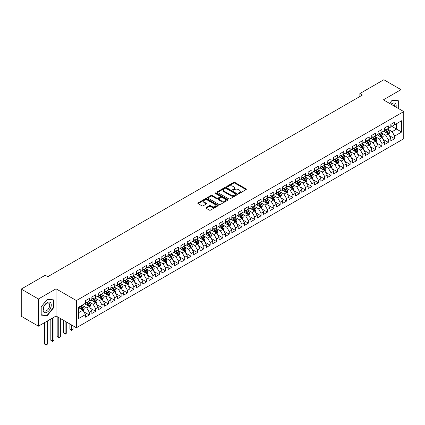 <?xml version="1.0" encoding="UTF-8"?>
<svg xmlns="http://www.w3.org/2000/svg" width="425" height="425" viewBox="0 0 425 425"><rect width="100%" height="100%" fill="white"/><g stroke="black" fill="none" stroke-linecap="round" stroke-linejoin="round"><path stroke-width="0.64" d="M238.568 193.455A0.616 0.356 0 0 0 239.44 193.455L246.075 189.624A0.882 0.51 0 0 0 246.335 189.263A0.882 0.51 0 0 0 246.075 188.902L234.834 182.415A0.882 0.51 0 0 0 233.585 182.415L226.955 186.246A0.616 0.356 0 0 0 227.827 186.75L228.687 186.251A2.826 1.631 0 0 1 232.682 186.251L233.617 186.793A2.826 1.631 0 0 1 234.446 187.946A2.826 1.631 0 0 1 233.617 189.098L232.762 189.598A0.616 0.356 0 0 0 233.633 190.102L234.494 189.603A2.826 1.631 0 0 1 238.489 189.603L239.424 190.145A2.826 1.631 0 0 1 240.252 191.298A2.826 1.631 0 0 1 239.424 192.451L238.568 192.95A0.616 0.356 0 0 0 238.568 193.455L238.568 192.95M206.178 207.575A0.882 0.51 0 0 0 205.918 207.937A0.882 0.51 0 0 0 206.178 208.298L209.328 210.115A0.882 0.51 0 0 0 210.577 210.115L217.945 205.865A0.882 0.51 0 0 0 218.206 205.503A0.882 0.51 0 0 0 217.945 205.142L206.709 198.656A0.882 0.51 0 0 0 205.461 198.656L198.093 202.906A0.882 0.51 0 0 0 197.832 203.267A0.882 0.51 0 0 0 198.093 203.628L201.902 205.827A0.882 0.51 0 0 0 203.15 205.827L206.3 204.005A0.882 0.51 0 0 0 206.561 203.644A0.882 0.51 0 0 0 206.3 203.283L204.414 202.194A2.364 1.365 0 0 1 203.718 201.232A2.364 1.365 0 0 1 205.179 199.973A2.364 1.365 0 0 1 207.751 200.265L215.151 204.537A2.364 1.365 0 0 1 215.842 205.503A2.364 1.365 0 0 1 214.386 206.762A2.364 1.365 0 0 1 211.809 206.465L210.577 205.753A0.882 0.51 0 0 0 209.328 205.753L206.178 207.575L206.178 208.298L209.328 206.492L209.328 205.753M38.425 298.993L38.425 326.172L56.047 315.998L56.047 288.819L38.425 298.993L21.25 289.08L45.231 275.23L47.775 276.702L362.403 95.051L359.858 93.585L359.858 96.523M56.047 288.819L76.404 300.571L403.75 111.578L403.75 138.757L76.404 327.749L76.404 300.571M401.014 110.001L401.014 89.654L383.392 99.827L403.75 111.578M401.014 89.654L383.839 79.741L359.858 93.585M228.751 198.905A0.882 0.51 0 0 0 229.999 198.905L237.363 194.65A0.882 0.51 0 0 0 237.623 194.289A0.882 0.51 0 0 0 237.363 193.933L226.127 187.441A0.882 0.51 0 0 0 224.878 187.441L217.51 191.696A0.882 0.51 0 0 0 217.249 192.058A0.882 0.51 0 0 0 217.51 192.419L228.751 198.905M215.602 193.587A0.616 0.356 0 0 1 216.229 193.673L216.229 192.939L227.657 199.538A0.882 0.51 0 0 1 227.917 199.899A0.882 0.51 0 0 1 227.657 200.255L220.288 204.51A0.882 0.51 0 0 1 219.04 204.51L207.798 198.023L210.954 196.217L210.954 195.479L207.798 197.301A0.882 0.51 0 0 0 207.543 197.662A0.882 0.51 0 0 0 207.798 198.023L207.798 197.301M210.954 196.217A0.882 0.51 0 0 1 212.202 196.217L212.202 195.479A0.882 0.51 0 0 0 210.954 195.479M212.202 195.479L216.761 198.114A0.882 0.51 0 0 0 218.009 198.114L220.102 196.903A0.882 0.51 0 0 0 220.357 196.547A0.882 0.51 0 0 0 220.102 196.185L215.353 193.444A0.616 0.356 0 0 1 216.229 192.939M390.835 125.795L396.562 129.099L396.562 123.664L401.652 120.727L394.655 124.764L394.655 122.156L390.835 124.36L390.835 126.969L388.291 128.435L388.291 125.832L384.476 128.031L384.476 130.64L381.932 132.111L381.932 129.503L378.112 131.707L378.112 134.311L375.567 135.782L375.567 133.174L371.753 135.378L371.753 137.987L369.208 139.453L369.208 136.845L365.394 139.049L365.394 141.658L362.849 143.129L362.849 140.521L359.029 142.726L359.029 145.329L356.485 146.8L356.485 144.192L352.67 146.397L352.67 149.005L350.126 150.471L350.126 147.863L346.306 150.067L346.306 152.676L343.761 154.148L343.761 151.539L339.947 153.744L339.947 156.347L337.402 157.818L337.402 155.21L333.588 157.415L333.588 160.023L331.043 161.489L331.043 158.881L327.223 161.086L327.223 163.694L324.679 165.166L324.679 162.557L320.864 164.757L320.864 167.365L318.32 168.837L318.32 166.228L314.5 168.433L314.5 171.041L311.955 172.508L311.955 169.899L308.141 172.104L308.141 174.712L305.596 176.178L305.596 173.575L301.782 175.775L301.782 178.383L299.237 179.855L299.237 177.246L295.418 179.451L295.418 182.059L292.873 183.526L292.873 180.917L289.058 183.122L289.058 185.73L286.514 187.197L286.514 184.593L282.694 186.793L282.694 189.401L280.149 190.873L280.149 188.264L276.335 190.469L276.335 193.077L273.79 194.544L273.79 191.935L269.976 194.14L269.976 196.748L267.431 198.215L267.431 195.612L263.612 197.811L263.612 200.419L261.067 201.891L261.067 199.282L257.252 201.487L257.252 204.09L254.708 205.562L254.708 202.953L250.888 205.158L250.888 207.767L248.343 209.233L248.343 206.624L244.529 208.829L244.529 211.438L241.984 212.909L241.984 210.301L238.17 212.505L238.17 215.108L235.625 216.58L235.625 213.972L231.806 216.176L231.806 218.785L229.261 220.251L229.261 217.643L225.447 219.847L225.447 222.456L222.902 223.927L222.902 221.319L219.082 223.523L219.082 226.127L216.538 227.598L216.538 224.99L212.723 227.194L212.723 229.803L210.178 231.269L210.178 228.661L206.364 230.865L206.364 233.474L203.819 234.945L203.819 232.337L200 234.536L200 237.145L197.455 238.616L197.455 236.008L193.641 238.212L193.641 240.821L191.096 242.287L191.096 239.679L187.276 241.883L187.276 244.492L184.732 245.958L184.732 243.355L180.917 245.554L180.917 248.163L178.373 249.634L178.373 247.026L174.553 249.231L174.553 251.839L172.013 253.305L172.013 250.697L168.194 252.902L168.194 255.51L165.649 256.976L165.649 254.373L161.835 256.572L161.835 259.181L159.29 260.652L159.29 258.044L155.47 260.249L155.47 262.857L152.926 264.323L152.926 261.715L149.111 263.92L149.111 266.528L146.567 267.994L146.567 265.391L142.747 267.591L142.747 270.199L140.202 271.671L140.202 269.062L136.388 271.267L136.388 273.87L133.843 275.342L133.843 272.733L130.029 274.938L130.029 277.546L127.484 279.013L127.484 276.404L123.664 278.609L123.664 281.217L121.12 282.689L121.12 280.08L117.305 282.285L117.305 284.888L114.761 286.36L114.761 283.751L110.941 285.956L110.941 288.564L108.396 290.031L108.396 287.422L104.582 289.627L104.582 292.235L102.037 293.707L102.037 291.098L98.223 293.303L98.223 295.906L95.678 297.378L95.678 294.769L91.858 296.974L91.858 299.582L89.314 301.049L89.314 298.44L85.499 300.645L85.499 303.253L78.503 307.291L78.503 318.607L85.499 314.564L82.955 310.16L78.503 307.588M401.652 120.727L401.652 132.037L394.655 136.074L392.11 131.67L387.499 129.009M389.279 135.58L394.655 138.683L394.655 136.074M394.655 138.683L390.835 140.887L390.835 138.279L388.291 139.751L385.746 135.341L381.135 132.68M382.92 139.251L388.291 142.359L388.291 139.751M388.291 142.359L384.476 144.558L384.476 141.95L381.932 143.422L379.387 139.012L374.776 136.351M376.555 142.928L381.932 146.03L381.932 143.422M381.932 146.03L378.112 148.235L378.112 145.626L375.567 147.093L373.028 142.688L368.411 140.027M370.196 146.598L375.567 149.701L375.567 147.093M375.567 149.701L371.753 151.906L371.753 149.297L369.208 150.769L366.663 146.359L362.052 143.698M363.832 150.269L369.208 153.372L369.208 150.769M369.208 153.372L365.394 155.577L365.394 152.968L362.849 154.44L360.304 150.03L355.693 147.369M357.473 153.946L362.849 157.048L362.849 154.44M362.849 157.048L359.029 159.253L359.029 156.644L356.485 158.111L353.94 153.707L349.329 151.04M351.108 157.617L356.485 160.719L356.485 158.111M356.485 160.719L352.67 162.924L352.67 160.315L350.126 161.787L347.581 157.377L342.97 154.716M344.749 161.288L350.126 164.39L350.126 161.787M350.126 164.39L346.306 166.595L346.306 163.986L343.761 165.458L341.222 161.048L336.605 158.387M338.39 164.964L343.761 168.066L343.761 165.458M343.761 168.066L339.947 170.271L339.947 167.663L337.402 169.129L334.858 164.725L330.246 162.058M332.026 168.635L337.402 171.737L337.402 169.129M337.402 171.737L333.588 173.942L333.588 171.333L331.043 172.805L328.498 168.396L323.887 165.734M325.667 172.306L331.043 175.408L331.043 172.805M331.043 175.408L327.223 177.613L327.223 175.004L324.679 176.476L322.134 172.067L317.523 169.405M319.303 175.982L324.679 179.084L324.679 176.476M324.679 179.084L320.864 181.284L320.864 178.681L318.32 180.147L315.775 175.743L311.164 173.076M312.943 179.653L318.32 182.755L318.32 180.147M318.32 182.755L314.5 184.96L314.5 182.352L311.955 183.818L309.411 179.414L304.799 176.752M306.584 183.324L311.955 186.426L311.955 183.818M311.955 186.426L308.141 188.631L308.141 186.023L305.596 187.494L303.052 183.085L298.44 180.423M300.22 186.995L305.596 190.102L305.596 187.494M305.596 190.102L301.782 192.302L301.782 189.699L299.237 191.165L296.692 186.761L292.081 184.094M293.861 190.671L299.237 193.773L299.237 191.165M299.237 193.773L295.418 195.978L295.418 193.37L292.873 194.836L290.328 190.432L285.717 187.77M287.497 194.342L292.873 197.444L292.873 194.836M292.873 197.444L289.058 199.649L289.058 197.041L286.514 198.512L283.969 194.103L279.358 191.441M281.138 198.013L286.514 201.121L286.514 198.512M286.514 201.121L282.694 203.32L282.694 200.717L280.149 202.183L277.605 197.774L272.993 195.112M274.778 201.689L280.149 204.792L280.149 202.183M280.149 204.792L276.335 206.996L276.335 204.388L273.79 205.854L271.246 201.45L266.634 198.788M268.414 205.36L273.79 208.462L273.79 205.854M273.79 208.462L269.976 210.667L269.976 208.059L267.431 209.53L264.887 205.121L260.27 202.459M262.055 209.031L267.431 212.139L267.431 209.53M267.431 212.139L263.612 214.338L263.612 211.73L261.067 213.201L258.522 208.792L253.911 206.13M255.691 212.707L261.067 215.81L261.067 213.201M261.067 215.81L257.252 218.014L257.252 215.406L254.708 216.872L252.163 212.468L247.552 209.807M249.332 216.378L254.708 219.481L254.708 216.872M254.708 219.481L250.888 221.685L250.888 219.077L248.343 220.548L245.799 216.139L241.188 213.477M242.972 220.049L248.343 223.152L248.343 220.548M248.343 223.152L244.529 225.356L244.529 222.748L241.984 224.219L239.44 219.81L234.828 217.148M236.608 223.725L241.984 226.828L241.984 224.219M241.984 226.828L238.17 229.032L238.17 226.424L235.625 227.89L233.081 223.486L228.464 220.819M230.249 227.396L235.625 230.499L235.625 227.89M235.625 230.499L231.806 232.703L231.806 230.095L229.261 231.567L226.716 227.157L222.105 224.496M223.885 231.067L229.261 234.17L229.261 231.567M229.261 234.17L225.447 236.374L225.447 233.766L222.902 235.238L220.357 230.828L215.746 228.167M217.526 234.743L222.902 237.846L222.902 235.238M222.902 237.846L219.082 240.051L219.082 237.442L216.538 238.908L213.993 234.504L209.382 231.837M211.167 238.414L216.538 241.517L216.538 238.908M216.538 241.517L212.723 243.722L212.723 241.113L210.178 242.585L207.634 238.175L203.023 235.514M204.802 242.085L210.178 245.188L210.178 242.585M210.178 245.188L206.364 247.393L206.364 244.784L203.819 246.256L201.275 241.846L196.658 239.185M198.443 245.762L203.819 248.864L203.819 246.256M203.819 248.864L200 251.063L200 248.46L197.455 249.927L194.91 245.523L190.299 242.856M192.079 249.433L197.455 252.535L197.455 249.927M197.455 252.535L193.641 254.74L193.641 252.131L191.096 253.597L188.551 249.193L183.94 246.532M185.72 253.103L191.096 256.206L191.096 253.597M191.096 256.206L187.276 258.411L187.276 255.802L184.732 257.274L182.187 252.864L177.576 250.203M179.361 256.774L184.732 259.882L184.732 257.274M184.732 259.882L180.917 262.082L180.917 259.478L178.373 260.945L175.828 256.541L171.217 253.874M172.996 260.451L178.373 263.553L178.373 260.945M178.373 263.553L174.553 265.758L174.553 263.149L172.013 264.616L169.469 260.212L164.852 257.55M166.637 264.122L172.013 267.224L172.013 264.616M172.013 267.224L168.194 269.429L168.194 266.82L165.649 268.292L163.104 263.882L158.493 261.221M160.273 267.793L165.649 270.9L165.649 268.292M165.649 270.9L161.835 273.1L161.835 270.497L159.29 271.963L156.745 267.553L152.134 264.892M153.914 271.469L159.29 274.571L159.29 271.963M159.29 274.571L155.47 276.776L155.47 274.168L152.926 275.634L150.381 271.23L145.77 268.568M147.549 275.14L152.926 278.242L152.926 275.634M152.926 278.242L149.111 280.447L149.111 277.838L146.567 279.31L144.022 274.901L139.411 272.239M141.19 278.811L146.567 281.918L146.567 279.31M146.567 281.918L142.747 284.118L142.747 281.509L140.202 282.981L137.663 278.572L133.046 275.91M134.831 282.487L140.202 285.589L140.202 282.981M140.202 285.589L136.388 287.794L136.388 285.186L133.843 286.652L131.298 282.248L126.687 279.586M128.467 286.158L133.843 289.26L133.843 286.652M133.843 289.26L130.029 291.465L130.029 288.857L127.484 290.328L124.939 285.919L120.328 283.257M122.108 289.829L127.484 292.931L127.484 290.328M127.484 292.931L123.664 295.136L123.664 292.527L121.12 293.999L118.575 289.59L113.964 286.928M115.743 293.505L121.12 296.608L121.12 293.999M121.12 296.608L117.305 298.812L117.305 296.204L114.761 297.67L112.216 293.266L107.605 290.599M109.384 297.176L114.761 300.278L114.761 297.67M114.761 300.278L110.941 302.483L110.941 299.875L108.396 301.346L105.852 296.937L101.24 294.275M103.025 300.847L108.396 303.949L108.396 301.346M108.396 303.949L104.582 306.154L104.582 303.546L102.037 305.017L99.493 300.608L94.881 297.946M96.661 304.523L102.037 307.626L102.037 305.017M102.037 307.626L98.223 309.83L98.223 307.222L95.678 308.688L93.133 304.284L88.522 301.617M90.302 308.194L95.678 311.297L95.678 308.688M95.678 311.297L91.858 313.501L91.858 310.893L89.314 312.364L86.769 307.955L82.158 305.293M83.938 311.865L89.314 314.967L89.314 312.364M89.314 314.967L85.499 317.172L85.499 314.564M85.499 301.787L86.769 302.52L89.314 301.049M78.503 312.731L82.955 310.16M91.858 298.111L93.133 298.844L95.678 297.378M86.769 307.955L89.314 306.483L84.607 303.769M91.858 310.893L89.314 306.483M98.223 294.44L99.493 295.173L102.037 293.707M93.133 304.284L95.678 302.812L90.971 300.098M98.223 307.222L95.678 302.812M104.582 290.769L105.852 291.502L108.396 290.031M99.493 300.608L102.037 299.142L97.33 296.422M104.582 303.546L102.037 299.142M110.941 287.093L112.216 287.831L114.761 286.36M105.852 296.937L108.396 295.465L103.689 292.751M110.941 299.875L108.396 295.465M117.305 283.422L118.575 284.155L121.12 282.689M112.216 293.266L114.761 291.794L110.054 289.08M117.305 296.204L114.761 291.794M123.664 279.751L124.939 280.484L127.484 279.013M118.575 289.59L121.12 288.123L116.413 285.403M123.664 292.527L121.12 288.123M130.029 276.075L131.298 276.813L133.843 275.342M124.939 285.919L127.484 284.453L122.777 281.733M130.029 288.857L127.484 284.453M136.388 272.404L137.663 273.137L140.202 271.671M131.298 282.248L133.843 280.776L129.136 278.062M136.388 285.186L133.843 280.776M142.747 268.733L144.022 269.466L146.567 267.994M137.663 278.572L140.202 277.105L135.495 274.385M142.747 281.509L140.202 277.105M149.111 265.057L150.381 265.795L152.926 264.323M144.022 274.901L146.567 273.434L141.86 270.714M149.111 277.838L146.567 273.434M155.47 261.386L156.745 262.119L159.29 260.652M150.381 271.23L152.926 269.758L148.219 267.043M155.47 274.168L152.926 269.758M161.835 257.715L163.104 258.448L165.649 256.976M156.745 267.553L159.29 266.087L154.583 263.367M161.835 270.497L159.29 266.087M168.194 254.038L169.469 254.777L172.013 253.305M163.104 263.882L165.649 262.416L160.942 259.696M168.194 266.82L165.649 262.416M174.553 250.367L175.828 251.101L178.373 249.634M169.469 260.212L172.013 258.74L167.301 256.025M174.553 263.149L172.013 258.74M180.917 246.697L182.187 247.43L184.732 245.958M175.828 256.541L178.373 255.069L173.666 252.349M180.917 259.478L178.373 255.069M187.276 243.02L188.551 243.759L191.096 242.287M182.187 252.864L184.732 251.398L180.025 248.678M187.276 255.802L184.732 251.398M193.641 239.349L194.91 240.083L197.455 238.616M188.551 249.193L191.096 247.722L186.389 245.007M193.641 252.131L191.096 247.722M200 235.678L201.275 236.412L203.819 234.945M194.91 245.523L197.455 244.051L192.748 241.331M200 248.46L197.455 244.051M206.364 232.008L207.634 232.741L210.178 231.269M201.275 241.846L203.819 240.38L199.107 237.66M206.364 244.784L203.819 240.38M212.723 228.331L213.993 229.064L216.538 227.598M207.634 238.175L210.178 236.704L205.472 233.989M212.723 241.113L210.178 236.704M219.082 224.66L220.357 225.393L222.902 223.927M213.993 234.504L216.538 233.033L211.831 230.318M219.082 237.442L216.538 233.033M225.447 220.989L226.716 221.722L229.261 220.251M220.357 230.828L222.902 229.362L218.195 226.642M225.447 233.766L222.902 229.362M231.806 217.313L233.081 218.052L235.625 216.58M226.716 227.157L229.261 225.686L224.554 222.971M231.806 230.095L229.261 225.686M238.17 213.642L239.44 214.375L241.984 212.909M233.081 223.486L235.625 222.015L230.913 219.3M238.17 226.424L235.625 222.015M244.529 209.971L245.799 210.704L248.343 209.233M239.44 219.81L241.984 218.344L237.278 215.624M244.529 222.748L241.984 218.344M250.888 206.295L252.163 207.033L254.708 205.562M245.799 216.139L248.343 214.673L243.637 211.953M250.888 219.077L248.343 214.673M257.252 202.624L258.522 203.357L261.067 201.891M252.163 212.468L254.708 210.997L250.001 208.282M257.252 215.406L254.708 210.997M263.612 198.953L264.887 199.686L267.431 198.215M258.522 208.792L261.067 207.326L256.36 204.606M263.612 211.73L261.067 207.326M269.976 195.277L271.246 196.015L273.79 194.544M264.887 205.121L267.431 203.655L262.719 200.935M269.976 208.059L267.431 203.655M276.335 191.606L277.605 192.339L280.149 190.873M271.246 201.45L273.79 199.978L269.083 197.264M276.335 204.388L273.79 199.978M282.694 187.935L283.969 188.668L286.514 187.197M277.605 197.774L280.149 196.308L275.442 193.587M282.694 200.717L280.149 196.308M289.058 184.259L290.328 184.997L292.873 183.526M283.969 194.103L286.514 192.637L281.807 189.917M289.058 197.041L286.514 192.637M295.418 180.588L296.692 181.321L299.237 179.855M290.328 190.432L292.873 188.96L288.166 186.246M295.418 193.37L292.873 188.96M301.782 176.917L303.052 177.65L305.596 176.178M296.692 186.761L299.237 185.289L294.53 182.569M301.782 189.699L299.237 185.289M308.141 173.241L309.411 173.979L311.955 172.508M303.052 183.085L305.596 181.618L300.889 178.898M308.141 186.023L305.596 181.618M314.5 169.57L315.775 170.303L318.32 168.837M309.411 179.414L311.955 177.942L307.248 175.227M314.5 182.352L311.955 177.942M320.864 165.899L322.134 166.632L324.679 165.166M315.775 175.743L318.32 174.271L313.613 171.551M320.864 178.681L318.32 174.271M327.223 162.228L328.498 162.961L331.043 161.489M322.134 172.067L324.679 170.6L319.972 167.88M327.223 175.004L324.679 170.6M333.588 158.552L334.858 159.285L337.402 157.818M328.498 168.396L331.043 166.924L326.336 164.209M333.588 171.333L331.043 166.924M339.947 154.881L341.222 155.614L343.761 154.148M334.858 164.725L337.402 163.253L332.695 160.538M339.947 167.663L337.402 163.253M346.306 151.21L347.581 151.943L350.126 150.471M341.222 161.048L343.761 159.582L339.054 156.862M346.306 163.986L343.761 159.582M352.67 147.533L353.94 148.272L356.485 146.8M347.581 157.377L350.126 155.906L345.419 153.191M352.67 160.315L350.126 155.906M359.029 143.863L360.304 144.596L362.849 143.129M353.94 153.707L356.485 152.235L351.778 149.52M359.029 156.644L356.485 152.235M365.394 140.192L366.663 140.925L369.208 139.453M360.304 150.03L362.849 148.564L358.142 145.844M365.394 152.968L362.849 148.564M371.753 136.515L373.028 137.254L375.567 135.782M366.663 146.359L369.208 144.893L364.501 142.173M371.753 149.297L369.208 144.893M378.112 132.844L379.387 133.577L381.932 132.111M373.028 142.688L375.567 141.217L370.86 138.502M378.112 145.626L375.567 141.217M384.476 129.173L385.746 129.907L388.291 128.435M379.387 139.012L381.932 137.546L377.225 134.826M384.476 141.95L381.932 137.546M390.835 125.497L392.11 126.236L394.655 124.764M385.746 135.341L388.291 133.875L383.584 131.155M390.835 138.279L388.291 133.875M21.25 289.08L21.25 316.253L38.425 326.172M56.047 315.998L76.404 327.749M392.11 131.67L396.562 129.099L401.652 132.037M398.31 108.439L398.31 100.709L392.174 100.162L389.576 103.397M53.407 308.024L53.407 299.843L47.265 299.29L41.129 306.93L41.129 315.116L47.265 315.663L53.407 308.024L53.088 307.843M238.813 193.54L239.424 193.189A2.826 1.631 0 0 0 240.252 192.031L240.252 191.298M234.446 187.946L234.446 188.679A2.826 1.631 0 0 1 233.617 189.837L233.006 190.188M246.075 188.902L246.075 189.624L234.834 183.148A0.882 0.51 0 0 0 233.585 183.148L227.2 186.835M237.363 193.933L237.363 194.65L226.127 188.174A0.882 0.51 0 0 0 224.878 188.174L217.52 192.424L217.51 191.696M235.806 194.544A0.616 0.356 0 0 0 235.806 194.039L225.941 188.344A0.616 0.356 0 0 0 225.064 188.344L224.161 188.865A2.826 1.631 0 0 0 223.332 190.018A2.826 1.631 0 0 0 224.161 191.17L230.903 195.064A2.826 1.631 0 0 0 234.898 195.064L235.806 194.544L235.806 195.277A0.616 0.356 0 0 0 235.987 195.027L235.987 194.289M223.332 190.018L223.332 190.756A2.826 1.631 0 0 0 224.161 191.909L224.161 191.17M235.806 195.277L234.898 195.803A2.826 1.631 0 0 1 230.903 195.803L224.161 191.909M212.202 196.217L216.761 198.847A0.882 0.51 0 0 0 218.009 198.847L220.102 197.641A0.882 0.51 0 0 0 220.357 197.28L220.357 196.547M216.229 193.673L227.646 200.265M221.489 200.844A2.364 1.365 0 0 0 224.065 201.137A2.364 1.365 0 0 0 225.521 199.877A2.364 1.365 0 0 0 224.83 198.916L222.222 197.407A0.882 0.51 0 0 0 220.973 197.407L218.886 198.618A0.882 0.51 0 0 0 218.625 198.98A0.882 0.51 0 0 0 218.886 199.336L221.489 200.844L221.489 201.577A2.364 1.365 0 0 0 224.065 201.875A2.364 1.365 0 0 0 225.521 200.611L225.521 199.877M218.625 198.98L218.625 199.713A0.882 0.51 0 0 0 218.886 200.074L218.886 199.336M221.489 201.577L218.886 200.074M215.842 205.503L215.842 206.237A2.364 1.365 0 0 1 214.386 207.496A2.364 1.365 0 0 1 211.809 207.203L210.577 206.492A0.882 0.51 0 0 0 209.328 206.492M203.718 201.232L203.718 201.965A2.364 1.365 0 0 0 204.414 202.927L204.414 202.194M206.29 204.011L204.414 202.927M217.945 205.142L217.945 205.865L206.709 199.389A0.882 0.51 0 0 0 205.461 199.389L198.103 203.633L198.093 202.906M46.617 315.286L47.265 315.663M388.763 134.688L389.55 132.765A2.385 1.376 -120 0 0 388.79 130.735L387.441 128.929M385.284 132.138L384.258 130.767M385.039 129.498L386.819 131.872A2.385 1.376 60 0 1 387.499 133.307L388.264 132.866A2.385 1.376 -120 0 0 387.584 131.431L386.229 129.625M385.459 129.742L387.127 131.968A1.217 0.701 60 0 1 387.35 132.334L388.264 132.866M382.404 138.359L383.191 136.436A2.385 1.376 -120 0 0 382.431 134.406L381.076 132.6M378.925 135.809L377.899 134.438M378.68 133.168L380.46 135.543A2.385 1.376 60 0 1 381.14 136.977L381.905 136.537A2.385 1.376 -120 0 0 381.22 135.102L379.87 133.301M379.1 133.413L380.768 135.639A1.217 0.701 60 0 1 380.986 136.011L381.905 136.537M376.04 142.035L376.832 140.107A2.385 1.376 -120 0 0 376.067 138.077L374.717 136.276M372.566 139.48L371.535 138.109M372.316 136.845L374.096 139.219A2.385 1.376 60 0 1 374.781 140.648L375.541 140.213A2.385 1.376 -120 0 0 374.861 138.778L373.506 136.972M372.736 137.084L374.404 139.315A1.217 0.701 60 0 1 374.627 139.682L375.541 140.213M396.052 107.137A5.849 3.373 120 0 0 395.627 103.822A5.849 3.373 120 0 0 391.027 104.237M394.591 106.293A4.425 2.555 120 0 0 394.177 104.566A4.425 2.555 120 0 0 393.678 104.104A4.425 2.555 120 0 0 391.329 104.407M392.031 100.337L397.991 100.874L397.991 108.258M397.598 100.645L397.991 100.874M389.587 103.402L392.047 100.343M43.557 311.86A5.849 3.373 120 0 0 49.21 310.346A5.849 3.373 120 0 0 50.718 302.951A5.849 3.373 120 0 0 45.071 304.465A5.849 3.373 120 0 0 43.557 311.86M43.849 310.441A4.425 2.555 120 0 0 44.349 310.903A4.425 2.555 120 0 0 48.466 308.837A4.425 2.555 120 0 0 49.273 303.694A4.425 2.555 120 0 0 48.774 303.237A4.425 2.555 120 0 0 44.657 305.299A4.425 2.555 120 0 0 43.849 310.441M47.138 299.471L53.088 300.002L53.088 307.934L47.138 315.334L41.193 314.803L41.193 306.871L47.127 299.466M52.695 299.779L53.088 300.002M369.681 145.706L370.467 143.783A2.385 1.376 -120 0 0 369.707 141.753L368.358 139.947M366.201 143.156L365.176 141.785M365.957 140.516L367.737 142.89A2.385 1.376 60 0 1 368.417 144.325L369.182 143.884A2.385 1.376 -120 0 0 368.496 142.449L367.147 140.643M366.377 140.76L368.045 142.986A1.217 0.701 60 0 1 368.268 143.352L369.182 143.884M363.317 149.377L364.108 147.454A2.385 1.376 -120 0 0 363.348 145.424L361.994 143.618M359.842 146.827L358.812 145.456M359.598 144.187L361.372 146.561A2.385 1.376 60 0 1 362.058 147.996L362.817 147.555A2.385 1.376 -120 0 0 362.137 146.12L360.788 144.319M360.012 144.431L361.686 146.657A1.217 0.701 60 0 1 361.903 147.029L362.817 147.555M356.957 153.053L357.744 151.125A2.385 1.376 -120 0 0 356.984 149.095L355.635 147.294M353.478 150.498L352.453 149.127M353.233 147.863L355.013 150.238A2.385 1.376 60 0 1 355.693 151.667L356.458 151.226A2.385 1.376 -120 0 0 355.778 149.797L354.423 147.99M353.653 148.102L355.321 150.333A1.217 0.701 60 0 1 355.544 150.7L356.458 151.226M350.593 156.724L351.385 154.801A2.385 1.376 -120 0 0 350.625 152.772L349.27 150.965M347.119 154.174L346.093 152.803M346.874 151.534L348.654 153.908A2.385 1.376 60 0 1 349.334 155.343L350.099 154.902A2.385 1.376 -120 0 0 349.414 153.468L348.064 151.661M347.294 151.773L348.962 154.004A1.217 0.701 60 0 1 349.18 154.371L350.099 154.902M344.234 160.395L345.02 158.472A2.385 1.376 -120 0 0 344.261 156.442L342.911 154.636M340.76 157.845L339.729 156.474M340.51 155.205L342.29 157.579A2.385 1.376 60 0 1 342.975 159.014L343.735 158.573A2.385 1.376 -120 0 0 343.055 157.138L341.7 155.337M340.93 155.449L342.598 157.675A1.217 0.701 60 0 1 342.821 158.047L343.735 158.573M337.875 164.071L338.661 162.143A2.385 1.376 -120 0 0 337.902 160.113L336.552 158.312M334.395 161.516L333.37 160.145M334.151 158.881L335.931 161.25A2.385 1.376 60 0 1 336.611 162.685L337.376 162.244A2.385 1.376 -120 0 0 336.69 160.815L335.341 159.008M334.571 159.12L336.239 161.351A1.217 0.701 60 0 1 336.462 161.718L337.376 162.244M331.511 167.742L332.302 165.819A2.385 1.376 -120 0 0 331.537 163.784L330.188 161.983M328.036 165.192L327.006 163.822M327.787 162.552L329.566 164.927A2.385 1.376 60 0 1 330.252 166.361L331.011 165.92A2.385 1.376 -120 0 0 330.331 164.486L328.982 162.679M328.206 162.791L329.88 165.022A1.217 0.701 60 0 1 330.098 165.389L331.011 165.92M325.152 171.413L325.938 169.49A2.385 1.376 -120 0 0 325.178 167.461L323.829 165.654M321.672 168.863L320.647 167.492M321.428 166.223L323.207 168.597A2.385 1.376 60 0 1 323.887 170.032L324.652 169.591A2.385 1.376 -120 0 0 323.972 168.157L322.618 166.356M321.847 166.467L323.515 168.693A1.217 0.701 60 0 1 323.738 169.065L324.652 169.591M318.787 175.089L319.579 173.161A2.385 1.376 -120 0 0 318.819 171.132L317.464 169.331M315.313 172.534L314.288 171.163M315.068 169.894L316.843 172.268A2.385 1.376 60 0 1 317.528 173.703L318.293 173.262A2.385 1.376 -120 0 0 317.608 171.827L316.258 170.027M315.488 170.138L317.156 172.364A1.217 0.701 60 0 1 317.374 172.736L318.293 173.262M312.428 178.76L313.214 176.837A2.385 1.376 -120 0 0 312.455 174.803L311.105 173.002M308.954 176.21L307.923 174.84M308.704 173.57L310.484 175.945A2.385 1.376 60 0 1 311.169 177.379L311.929 176.938A2.385 1.376 -120 0 0 311.249 175.504L309.894 173.697M309.124 173.809L310.792 176.04A1.217 0.701 60 0 1 311.015 176.407L311.929 176.938M306.069 182.431L306.855 180.508A2.385 1.376 -120 0 0 306.096 178.479L304.741 176.673M302.589 179.881L301.564 178.511M302.345 177.241L304.125 179.616A2.385 1.376 60 0 1 304.805 181.05L305.57 180.609A2.385 1.376 -120 0 0 304.884 179.175L303.535 177.374M302.765 177.485L304.433 179.711A1.217 0.701 60 0 1 304.656 180.083L305.57 180.609M299.705 186.102L300.496 184.179A2.385 1.376 -120 0 0 299.731 182.15L298.382 180.349M296.23 183.552L295.2 182.182M295.981 180.912L297.76 183.287A2.385 1.376 60 0 1 298.446 184.721L299.205 184.28A2.385 1.376 -120 0 0 298.525 182.846L297.176 181.045M296.4 181.156L298.074 183.382A1.217 0.701 60 0 1 298.292 183.754L299.205 184.28M293.346 189.778L294.132 187.85A2.385 1.376 -120 0 0 293.372 185.821L292.023 184.02M289.866 187.228L288.841 185.852M289.622 184.588L291.401 186.963A2.385 1.376 60 0 1 292.081 188.397L292.846 187.956A2.385 1.376 -120 0 0 292.166 186.522L290.812 184.716M290.041 184.827L291.709 187.058A1.217 0.701 60 0 1 291.933 187.425L292.846 187.956M286.981 193.449L287.773 191.526A2.385 1.376 -120 0 0 287.013 189.497L285.658 187.691M283.507 190.899L282.482 189.529M283.263 188.259L285.037 190.634A2.385 1.376 60 0 1 285.722 192.068L286.487 191.627A2.385 1.376 -120 0 0 285.802 190.193L284.453 188.387M283.682 188.503L285.35 190.729A1.217 0.701 60 0 1 285.568 191.096L286.487 191.627M280.622 197.12L281.408 195.197A2.385 1.376 -120 0 0 280.649 193.168L279.299 191.362M277.148 194.57L276.117 193.2M276.898 191.93L278.678 194.305A2.385 1.376 60 0 1 279.358 195.739L280.123 195.298A2.385 1.376 -120 0 0 279.443 193.864L278.088 192.063M277.318 192.174L278.986 194.4A1.217 0.701 60 0 1 279.209 194.772L280.123 195.298M274.263 200.797L275.049 198.868A2.385 1.376 -120 0 0 274.29 196.839L272.935 195.038M270.783 198.247L269.758 196.871M270.539 195.606L272.319 197.981A2.385 1.376 60 0 1 272.999 199.415L273.764 198.974A2.385 1.376 -120 0 0 273.078 197.54L271.729 195.734M270.959 195.845L272.627 198.077A1.217 0.701 60 0 1 272.845 198.443L273.764 198.974M267.899 204.468L268.69 202.544A2.385 1.376 -120 0 0 267.925 200.515L266.576 198.709M264.424 201.917L263.394 200.547M264.175 199.277L265.954 201.652A2.385 1.376 60 0 1 266.64 203.086L267.399 202.645A2.385 1.376 -120 0 0 266.719 201.211L265.37 199.405M264.594 199.522L266.268 201.748A1.217 0.701 60 0 1 266.486 202.114L267.399 202.645M261.54 208.138L262.326 206.215A2.385 1.376 -120 0 0 261.566 204.186L260.217 202.38M258.06 205.588L257.035 204.218M257.816 202.948L259.595 205.323A2.385 1.376 60 0 1 260.275 206.757L261.04 206.316A2.385 1.376 -120 0 0 260.36 204.882L259.006 203.081M258.235 203.192L259.903 205.418A1.217 0.701 60 0 1 260.127 205.79L261.04 206.316M255.175 211.815L255.967 209.886A2.385 1.376 -120 0 0 255.207 207.857L253.852 206.056M251.701 209.259L250.676 207.889M251.457 206.624L253.231 208.999A2.385 1.376 60 0 1 253.916 210.428L254.681 209.992A2.385 1.376 -120 0 0 253.996 208.558L252.647 206.752M251.876 206.863L253.544 209.095A1.217 0.701 60 0 1 253.762 209.461L254.681 209.992M248.816 215.486L249.602 213.562A2.385 1.376 -120 0 0 248.843 211.533L247.493 209.727M245.337 212.936L244.311 211.565M245.092 210.295L246.872 212.67A2.385 1.376 60 0 1 247.552 214.104L248.317 213.663A2.385 1.376 -120 0 0 247.637 212.229L246.282 210.423M245.512 210.54L247.18 212.766A1.217 0.701 60 0 1 247.403 213.132L248.317 213.663M242.457 219.157L243.243 217.233A2.385 1.376 -120 0 0 242.484 215.204L241.129 213.398M238.977 216.607L237.952 215.236M238.733 213.966L240.513 216.341A2.385 1.376 60 0 1 241.193 217.775L241.958 217.334A2.385 1.376 -120 0 0 241.273 215.9L239.923 214.099M239.153 214.211L240.821 216.437A1.217 0.701 60 0 1 241.039 216.808L241.958 217.334M236.093 222.833L236.884 220.904A2.385 1.376 -120 0 0 236.119 218.875L234.77 217.074M232.618 220.278L231.588 218.907M232.369 217.643L234.148 220.017A2.385 1.376 60 0 1 234.834 221.446L235.593 221.005A2.385 1.376 -120 0 0 234.913 219.576L233.564 217.77M232.788 217.882L234.462 220.113A1.217 0.701 60 0 1 234.68 220.479L235.593 221.005M229.734 226.504L230.52 224.581A2.385 1.376 -120 0 0 229.76 222.551L228.411 220.745M226.254 223.954L225.229 222.583M226.01 221.313L227.789 223.688A2.385 1.376 60 0 1 228.469 225.123L229.234 224.682A2.385 1.376 -120 0 0 228.549 223.247L227.2 221.441M226.429 221.553L228.097 223.784A1.217 0.701 60 0 1 228.321 224.15L229.234 224.682M223.369 230.175L224.161 228.252A2.385 1.376 -120 0 0 223.401 226.222L222.047 224.416M219.895 227.625L218.87 226.254M219.651 224.984L221.425 227.359A2.385 1.376 60 0 1 222.11 228.793L222.875 228.352A2.385 1.376 -120 0 0 222.19 226.918L220.841 225.117M220.07 225.229L221.738 227.455A1.217 0.701 60 0 1 221.956 227.827L222.875 228.352M217.01 233.851L217.797 231.923A2.385 1.376 -120 0 0 217.037 229.893L215.688 228.092M213.531 231.296L212.505 229.925M213.286 228.661L215.066 231.03A2.385 1.376 60 0 1 215.746 232.464L216.511 232.023A2.385 1.376 -120 0 0 215.831 230.594L214.476 228.788M213.706 228.9L215.374 231.131A1.217 0.701 60 0 1 215.597 231.498L216.511 232.023M210.651 237.522L211.438 235.599A2.385 1.376 -120 0 0 210.678 233.564L209.323 231.763M207.172 234.972L206.146 233.601M206.927 232.332L208.707 234.706A2.385 1.376 60 0 1 209.387 236.141L210.152 235.7A2.385 1.376 -120 0 0 209.467 234.265L208.117 232.459M207.347 232.571L209.015 234.802A1.217 0.701 60 0 1 209.233 235.168L210.152 235.7M204.287 241.193L205.078 239.27A2.385 1.376 -120 0 0 204.313 237.24L202.964 235.434M200.812 238.643L199.782 237.272M200.563 236.002L202.343 238.377A2.385 1.376 60 0 1 203.028 239.812L203.788 239.371A2.385 1.376 -120 0 0 203.107 237.936L201.753 236.135M200.982 236.247L202.651 238.473A1.217 0.701 60 0 1 202.874 238.845L203.788 239.371M197.928 244.869L198.714 242.941A2.385 1.376 -120 0 0 197.954 240.911L196.605 239.11M194.448 242.314L193.423 240.943M194.204 239.673L195.983 242.048A2.385 1.376 60 0 1 196.663 243.482L197.428 243.042A2.385 1.376 -120 0 0 196.743 241.607L195.394 239.806M194.623 239.918L196.292 242.144A1.217 0.701 60 0 1 196.515 242.516L197.428 243.042M191.563 248.54L192.355 246.617A2.385 1.376 -120 0 0 191.595 244.582L190.241 242.781M188.089 245.99L187.058 244.619M187.845 243.35L189.619 245.724A2.385 1.376 60 0 1 190.304 247.159L191.069 246.718A2.385 1.376 -120 0 0 190.384 245.283L189.035 243.477M188.259 243.589L189.933 245.82A1.217 0.701 60 0 1 190.15 246.187L191.069 246.718M185.204 252.211L185.991 250.288A2.385 1.376 -120 0 0 185.231 248.258L183.882 246.452M181.725 249.661L180.699 248.29M181.48 247.021L183.26 249.395A2.385 1.376 60 0 1 183.94 250.83L184.705 250.389A2.385 1.376 -120 0 0 184.025 248.954L182.67 247.153M181.9 247.265L183.568 249.491A1.217 0.701 60 0 1 183.791 249.863L184.705 250.389M178.845 255.882L179.632 253.959A2.385 1.376 -120 0 0 178.872 251.929L177.517 250.128M175.366 253.332L174.34 251.961M175.121 250.692L176.901 253.066A2.385 1.376 60 0 1 177.581 254.501L178.346 254.06A2.385 1.376 -120 0 0 177.661 252.625L176.311 250.824M175.541 250.936L177.209 253.162A1.217 0.701 60 0 1 177.427 253.534L178.346 254.06M172.481 259.558L173.273 257.63A2.385 1.376 -120 0 0 172.508 255.6L171.158 253.799M169.007 257.008L167.976 255.632M168.757 254.368L170.537 256.743A2.385 1.376 60 0 1 171.222 258.177L171.982 257.736A2.385 1.376 -120 0 0 171.302 256.302L169.947 254.495M169.177 254.607L170.845 256.838A1.217 0.701 60 0 1 171.068 257.205L171.982 257.736M166.122 263.229L166.908 261.306A2.385 1.376 -120 0 0 166.148 259.277L164.799 257.47M162.642 260.679L161.617 259.308M162.398 258.039L164.178 260.413A2.385 1.376 60 0 1 164.857 261.848L165.623 261.407A2.385 1.376 -120 0 0 164.937 259.973L163.588 258.166M162.817 258.283L164.486 260.509A1.217 0.701 60 0 1 164.709 260.876L165.623 261.407M159.758 266.9L160.549 264.977A2.385 1.376 -120 0 0 159.789 262.947L158.435 261.141M156.283 264.35L155.252 262.979M156.039 261.71L157.813 264.084A2.385 1.376 60 0 1 158.498 265.519L159.258 265.078A2.385 1.376 -120 0 0 158.578 263.643L157.229 261.842M156.453 261.954L158.127 264.18A1.217 0.701 60 0 1 158.344 264.552L159.258 265.078M153.398 270.576L154.185 268.648A2.385 1.376 -120 0 0 153.425 266.618L152.076 264.817M149.919 268.026L148.893 266.65M149.674 265.386L151.454 267.761A2.385 1.376 60 0 1 152.134 269.195L152.899 268.754A2.385 1.376 -120 0 0 152.219 267.32L150.864 265.513M150.094 265.625L151.762 267.856A1.217 0.701 60 0 1 151.985 268.223L152.899 268.754M147.039 274.247L147.826 272.324A2.385 1.376 -120 0 0 147.066 270.295L145.711 268.488M143.56 271.697L142.534 270.327M143.315 269.057L145.095 271.432A2.385 1.376 60 0 1 145.775 272.866L146.54 272.425A2.385 1.376 -120 0 0 145.855 270.991L144.505 269.184M143.735 269.301L145.403 271.527A1.217 0.701 60 0 1 145.621 271.894L146.54 272.425M140.675 277.918L141.467 275.995A2.385 1.376 -120 0 0 140.702 273.966L139.352 272.159M137.201 275.368L136.17 273.998M136.951 272.728L138.731 275.103A2.385 1.376 60 0 1 139.416 276.537L140.176 276.096A2.385 1.376 -120 0 0 139.496 274.662L138.141 272.861M137.371 272.972L139.039 275.198A1.217 0.701 60 0 1 139.262 275.57L140.176 276.096M134.316 281.594L135.102 279.666A2.385 1.376 -120 0 0 134.343 277.637L132.993 275.836M130.836 279.039L129.811 277.668M130.592 276.404L132.372 278.779A2.385 1.376 60 0 1 133.052 280.208L133.817 279.772A2.385 1.376 -120 0 0 133.131 278.338L131.782 276.532M131.012 276.643L132.68 278.874A1.217 0.701 60 0 1 132.903 279.241L133.817 279.772M127.952 285.265L128.743 283.342A2.385 1.376 -120 0 0 127.983 281.313L126.629 279.507M124.477 282.715L123.447 281.345M124.233 280.075L126.007 282.45A2.385 1.376 60 0 1 126.692 283.884L127.452 283.443A2.385 1.376 -120 0 0 126.772 282.009L125.423 280.203M124.647 280.319L126.321 282.545A1.217 0.701 60 0 1 126.538 282.912L127.452 283.443M121.593 288.936L122.379 287.013A2.385 1.376 -120 0 0 121.619 284.984L120.27 283.178M118.113 286.386L117.088 285.016M117.868 283.746L119.648 286.121A2.385 1.376 60 0 1 120.328 287.555L121.093 287.114A2.385 1.376 -120 0 0 120.413 285.68L119.058 283.879M118.288 283.99L119.956 286.216A1.217 0.701 60 0 1 120.179 286.588L121.093 287.114M115.228 292.612L116.02 290.684A2.385 1.376 -120 0 0 115.26 288.655L113.905 286.854M111.754 290.057L110.728 288.687M111.509 287.422L113.284 289.797A2.385 1.376 60 0 1 113.969 291.226L114.734 290.785A2.385 1.376 -120 0 0 114.049 289.356L112.699 287.55M111.929 287.661L113.597 289.892A1.217 0.701 60 0 1 113.815 290.259L114.734 290.785M108.869 296.283L109.655 294.36A2.385 1.376 -120 0 0 108.896 292.331L107.546 290.525M105.395 293.733L104.364 292.363M105.145 291.093L106.925 293.468A2.385 1.376 60 0 1 107.61 294.902L108.37 294.461A2.385 1.376 -120 0 0 107.69 293.027L106.335 291.221M105.565 291.332L107.233 293.563A1.217 0.701 60 0 1 107.456 293.93L108.37 294.461M71.49 324.913L71.49 330.167L73.079 329.248L73.079 325.832M73.079 329.248L71.49 330.57L69.902 329.248L69.902 323.999M69.902 329.248L71.49 330.167L71.49 330.57M102.51 299.954L103.296 298.031A2.385 1.376 -120 0 0 102.537 296.002L101.187 294.196M99.03 297.404L98.005 296.034M98.786 294.764L100.566 297.139A2.385 1.376 60 0 1 101.246 298.573L102.011 298.132A2.385 1.376 -120 0 0 101.325 296.698L99.976 294.897M99.206 295.008L100.874 297.234A1.217 0.701 60 0 1 101.097 297.606L102.011 298.132M65.131 321.242L65.131 333.837L66.72 332.924L66.72 322.161M66.72 332.924L65.131 334.247L63.537 332.924L63.537 320.322M63.537 332.924L65.131 333.837L65.131 334.247M96.146 303.631L96.937 301.702A2.385 1.376 -120 0 0 96.172 299.673L94.823 297.872M92.671 301.075L91.641 299.705M92.422 298.44L94.201 300.81A2.385 1.376 60 0 1 94.887 302.244L95.646 301.803A2.385 1.376 -120 0 0 94.966 300.374L93.617 298.568M92.841 298.679L94.515 300.911A1.217 0.701 60 0 1 94.733 301.277L95.646 301.803M58.767 317.571L58.767 337.514L60.361 336.595L60.361 318.49M60.361 336.595L58.767 337.918L57.178 336.595L57.178 316.652M57.178 336.595L58.767 337.514L58.767 337.918M89.787 307.302L90.573 305.378A2.385 1.376 -120 0 0 89.813 303.344L88.464 301.543M86.307 304.752L85.282 303.381M86.062 302.111L87.842 304.486A2.385 1.376 60 0 1 88.522 305.92L89.287 305.479A2.385 1.376 -120 0 0 88.607 304.045L87.252 302.239M86.482 302.35L88.15 304.582A1.217 0.701 60 0 1 88.373 304.948L89.287 305.479M52.408 318.097L52.408 341.185L53.996 340.266L53.996 317.183M53.996 340.266L52.408 341.588L50.819 340.266L50.819 319.016M50.819 340.266L52.408 341.185L52.408 341.588M83.422 310.973L84.214 309.049A2.385 1.376 -120 0 0 83.454 307.02L82.099 305.214M79.948 308.422L78.922 307.052M80.128 306.356L81.478 308.157A2.385 1.376 60 0 1 82.163 309.591L82.928 309.15A2.385 1.376 -120 0 0 82.243 307.716L80.893 305.915M80.293 306.255L81.791 308.252A1.217 0.701 60 0 1 82.009 308.624L82.928 309.15M46.043 321.773L46.043 344.856L47.637 343.942L47.637 320.854M47.637 343.942L46.043 345.259L44.455 343.942L44.455 322.692M44.455 343.942L46.043 344.856L46.043 345.259M239.424 193.189L239.424 192.451M232.762 190.102L232.762 189.598M233.617 189.837L233.617 189.098M226.955 186.75L226.955 186.246M233.585 183.148L233.585 182.415M234.834 183.148L234.834 182.415M224.878 188.174L224.878 187.441M226.127 188.174L226.127 187.441M230.903 195.803L230.903 195.064M234.898 195.803L234.898 195.064M216.761 198.847L216.761 198.114M218.009 198.847L218.009 198.114M220.102 197.641L220.102 196.903M227.657 200.255L227.657 199.538M210.577 206.492L210.577 205.753M211.809 207.203L211.809 206.465M206.3 204.005L206.3 203.283M205.461 199.389L205.461 198.656M206.709 199.389L206.709 198.656M387.993 133.7L389.534 132.807M387.584 131.431L388.79 130.735M385.82 132.446L386.819 131.872M381.634 137.371L383.175 136.483M381.22 135.102L382.431 134.406M379.461 136.122L380.46 135.543M375.27 141.047L376.816 140.154M374.861 138.778L376.067 138.077M373.102 139.793L374.096 139.219M368.911 144.718L370.451 143.825M368.496 142.449L369.707 141.753M366.738 143.464L367.737 142.89M362.546 148.389L364.092 147.502M362.137 146.12L363.348 145.424M360.379 147.135L361.372 146.561M356.187 152.065L357.728 151.173M355.778 149.797L356.984 149.095M354.014 150.811L355.013 150.238M349.828 155.736L351.369 154.843M349.414 153.468L350.625 152.772M347.655 154.482L348.654 153.908M343.464 159.407L345.01 158.52M343.055 157.138L344.261 156.442M341.296 158.153L342.29 157.579M337.105 163.083L338.645 162.191M336.69 160.815L337.902 160.113M334.932 161.829L335.931 161.25M330.74 166.754L332.286 165.862M330.331 164.486L331.537 163.784M328.573 165.5L329.566 164.927M324.381 170.425L325.922 169.538M323.972 168.157L325.178 167.461M322.208 169.171L323.207 168.597M318.022 174.101L319.563 173.209M317.608 171.827L318.819 171.132M315.849 172.847L316.843 172.268M311.658 177.772L313.204 176.88M311.249 175.504L312.455 174.803M309.49 176.518L310.484 175.945M305.299 181.443L306.839 180.556M304.884 179.175L306.096 178.479M303.126 180.189L304.125 179.616M298.934 185.114L300.48 184.227M298.525 182.846L299.731 182.15M296.767 183.866L297.76 183.287M292.575 188.79L294.116 187.898M292.166 186.522L293.372 185.821M290.402 187.537L291.401 186.963M286.216 192.461L287.757 191.569M285.802 190.193L287.013 189.497M284.043 191.208L285.037 190.634M279.852 196.132L281.398 195.245M279.443 193.864L280.649 193.168M277.684 194.884L278.678 194.305M273.493 199.808L275.033 198.916M273.078 197.54L274.29 196.839M271.32 198.555L272.319 197.981M267.128 203.479L268.674 202.587M266.719 201.211L267.925 200.515M264.961 202.226L265.954 201.652M260.769 207.15L262.31 206.263M260.36 204.882L261.566 204.186M258.597 205.902L259.595 205.323M254.41 210.827L255.951 209.934M253.996 208.558L255.207 207.857M252.238 209.573L253.231 208.999M248.046 214.498L249.587 213.605M247.637 212.229L248.843 211.533M245.878 213.244L246.872 212.67M241.687 218.168L243.227 217.281M241.273 215.9L242.484 215.204M239.514 216.915L240.513 216.341M235.322 221.845L236.868 220.952M234.913 219.576L236.119 218.875M233.155 220.591L234.148 220.017M228.963 225.516L230.504 224.623M228.549 223.247L229.76 222.551M226.791 224.262L227.789 223.688M222.599 229.187L224.145 228.299M222.19 226.918L223.401 226.222M220.432 227.933L221.425 227.359M216.24 232.863L217.781 231.97M215.831 230.594L217.037 229.893M214.072 231.609L215.066 231.03M209.881 236.534L211.422 235.641M209.467 234.265L210.678 233.564M207.708 235.28L208.707 234.706M203.517 240.205L205.062 239.317M203.107 237.936L204.313 237.24M201.349 238.951L202.343 238.377M197.157 243.881L198.698 242.988M196.743 241.607L197.954 240.911M194.985 242.627L195.983 242.048M190.793 247.552L192.339 246.659M190.384 245.283L191.595 244.582M188.626 246.298L189.619 245.724M184.434 251.223L185.975 250.336M184.025 248.954L185.231 248.258M182.261 249.969L183.26 249.395M178.075 254.894L179.616 254.007M177.661 252.625L178.872 251.929M175.902 253.645L176.901 253.066M171.711 258.57L173.257 257.678M171.302 256.302L172.508 255.6M169.543 257.316L170.537 256.743M165.352 262.241L166.892 261.348M164.937 259.973L166.148 259.277M163.179 260.987L164.178 260.413M158.987 265.912L160.533 265.025M158.578 263.643L159.789 262.947M156.82 264.663L157.813 264.084M152.628 269.588L154.169 268.696M152.219 267.32L153.425 266.618M150.455 268.334L151.454 267.761M146.269 273.259L147.81 272.367M145.855 270.991L147.066 270.295M144.096 272.005L145.095 271.432M139.905 276.93L141.451 276.043M139.496 274.662L140.702 273.966M137.737 275.682L138.731 275.103M133.546 280.606L135.086 279.714M133.131 278.338L134.343 277.637M131.373 279.353L132.372 278.779M127.181 284.277L128.727 283.385M126.772 282.009L127.983 281.313M125.014 283.023L126.007 282.45M120.822 287.948L122.363 287.061M120.413 285.68L121.619 284.984M118.649 286.694L119.648 286.121M114.463 291.624L116.004 290.732M114.049 289.356L115.26 288.655M112.29 290.371L113.284 289.797M108.099 295.295L109.645 294.403M107.69 293.027L108.896 292.331M105.931 294.042L106.925 293.468M101.74 298.966L103.28 298.079M101.325 296.698L102.537 296.002M99.567 297.712L100.566 297.139M95.375 302.642L96.921 301.75M94.966 300.374L96.172 299.673M93.208 301.389L94.201 300.81M89.016 306.313L90.557 305.421M88.607 304.045L89.813 303.344M86.843 305.06L87.842 304.486M82.657 309.984L84.198 309.097M82.243 307.716L83.454 307.02M80.484 308.731L81.478 308.157"/></g></svg>
